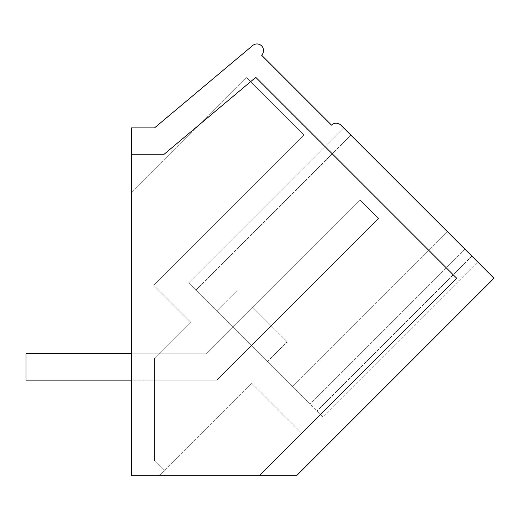 <?xml version="1.0" encoding="UTF-8"?>
<svg xmlns="http://www.w3.org/2000/svg" width="520" height="520" viewBox="0 0 520 520"><rect width="100%" height="100%" fill="white"/><g stroke="black" fill="none" stroke-linecap="round" stroke-linejoin="round"><path stroke-width="0.39" stroke-dasharray="2.6 1.95" d="M131.463 154.245L131.463 127.881L154.537 127.881L252.714 45.5A6.598 6.598 0 0 1 261.814 46.098A6.598 6.598 0 0 1 261.619 55.218L331.539 125.145A6.598 6.598 0 0 1 340.86 125.145L494 278.278L296.575 475.703L259.285 475.703L456.709 278.278L255.781 77.344L164.131 154.245L131.463 154.245L131.463 475.703L131.463 192.816L131.463 475.703L131.463 192.816L131.463 475.703L259.285 475.703L456.709 278.278L255.781 77.344L164.131 154.245L131.463 154.245L164.131 154.245L255.781 77.344L456.709 278.278L259.285 475.703L301.73 433.251L251.635 383.149L159.075 475.703L131.463 475.703L159.075 475.703L164.242 470.541L154.537 460.837L164.242 470.541L154.537 460.837L154.537 358.131L158.899 353.769L205.972 353.769L252.564 307.177L205.972 353.769L158.899 353.769L205.972 353.769L252.564 307.177L205.972 353.769L158.899 353.769L154.537 358.131L190.573 322.094L153.81 285.324L190.573 322.094L154.537 358.131L154.537 460.837L164.242 470.541L159.075 475.703L251.635 383.149L301.73 433.251L259.279 475.703M477.685 261.963L447.473 231.758L477.685 261.963L322.712 416.943L292.5 386.731L322.712 416.943L477.685 261.963M343.635 127.913L464.958 249.243L343.635 127.913L350.909 135.187L343.635 127.913L188.656 282.893L292.5 386.731L188.656 282.893L343.635 127.913L188.656 282.893L343.635 127.913L188.656 282.893L309.985 404.216L188.656 282.893L343.635 127.913M304.122 135.012L153.81 285.324L190.573 322.094L154.537 358.131L154.537 460.837L154.537 358.131L190.573 322.094L153.81 285.324L304.122 135.012L246.694 77.584L304.122 135.012L153.81 285.324L304.122 135.012L246.694 77.584L131.463 192.816L246.694 77.584L304.122 135.012M246.694 77.584L131.463 192.816L246.694 77.584M471.861 256.139L316.882 411.119L471.861 256.139M464.958 249.243L309.985 404.216L464.958 249.243M447.473 231.758L292.5 386.731L447.473 231.758M188.656 282.893L195.936 290.167L188.656 282.893M154.537 380.133L154.537 358.131L154.537 380.133L154.537 358.131L154.537 380.133L216.899 380.133L271.206 325.819L252.564 307.177L271.206 325.819L216.899 380.133L154.537 380.133L216.899 380.133L271.206 325.819L252.564 307.177L271.206 325.819L216.899 380.133L154.537 380.133M242.08 336.31L216.703 310.934L242.08 336.31M261.885 316.498L287.261 341.874L261.885 316.498M131.463 353.769L205.972 353.769L359.879 199.862L378.528 218.504L359.879 199.862L205.972 353.769L26 353.769L26 380.133L26 353.769L205.972 353.769L359.879 199.862L378.528 218.504L216.899 380.133L378.528 218.504L216.899 380.133L26 380.133L216.899 380.133L378.528 218.504L359.879 199.862L205.972 353.769L26 353.769L26 380.133L131.463 380.133M195.936 290.167L350.909 135.187L195.936 290.167M216.703 310.934L236.509 291.128L216.703 310.934M267.449 361.679L287.261 341.874L267.449 361.679"/><path stroke-width="0.78" d="M131.463 475.703L131.463 127.881L154.537 127.881L252.714 45.5A6.598 6.598 0 0 1 261.814 46.098A6.598 6.598 0 0 1 261.619 55.218L331.539 125.145A6.598 6.598 0 0 1 340.86 125.145L494 278.278L296.575 475.703L131.463 475.703M131.463 154.245L164.131 154.245L255.781 77.344L456.709 278.278L259.285 475.703M131.463 353.769L26 353.769L26 380.133L131.463 380.133"/></g></svg>
